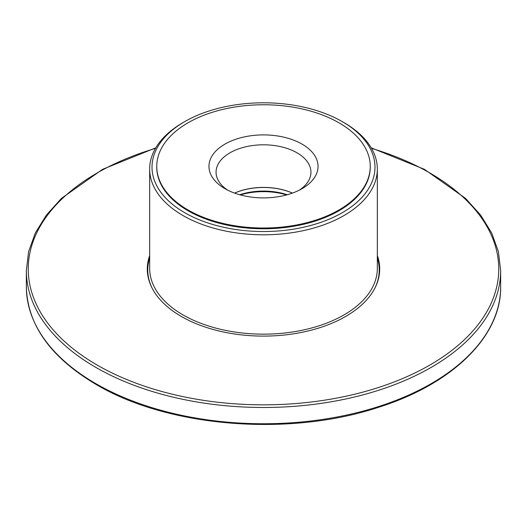 <?xml version="1.0" encoding="UTF-8"?>
<svg xmlns="http://www.w3.org/2000/svg" width="527" height="527" viewBox="0 0 527 527"><rect width="100%" height="100%" fill="white"/><g stroke="black" fill="none" stroke-linecap="round" stroke-linejoin="round"><path stroke-width="0.79" d="M149.668 255.529A116.203 67.087 0 0 0 147.296 269.014A116.203 67.087 0 0 0 181.334 316.457A116.203 67.087 0 0 0 307.972 330.996A116.203 67.087 0 0 0 379.703 269.014A116.203 67.087 0 0 0 377.332 255.529M338.98 209.963A106.744 61.626 180 0 1 222.651 223.323A106.744 61.626 180 0 1 156.756 166.387A106.744 61.626 180 0 1 263.5 104.761A106.744 61.626 180 0 1 370.244 166.387A106.744 61.626 180 0 1 338.98 209.963M302.07 188.666A54.544 31.495 180 0 1 224.93 188.666A54.544 31.495 180 0 1 224.93 144.128A54.544 31.495 180 0 1 302.07 144.128A54.544 31.495 180 0 1 302.07 188.666L302.07 188.666M370.244 166.387L370.244 167.164A106.744 61.626 180 0 1 338.98 210.741A106.744 61.626 180 0 1 222.651 224.1A106.744 61.626 180 0 1 156.756 167.164L156.756 166.387M342.333 212.677A111.487 64.366 180 0 1 184.667 212.677A111.487 64.366 180 0 1 184.667 121.651A111.487 64.366 180 0 1 342.333 121.651A111.487 64.366 180 0 1 342.333 212.677M342.333 121.651L343.993 122.613A113.832 65.723 180 0 1 377.332 169.081A113.832 65.723 180 0 1 343.993 215.55A113.832 65.723 180 0 1 219.937 229.798A113.832 65.723 180 0 1 149.668 169.081A113.832 65.723 180 0 1 183.007 122.613L184.667 121.651M240.352 194.918A50.157 28.959 180 0 1 286.648 194.918M239.719 194.74A47.786 27.588 180 0 1 287.281 194.74M234.594 193.106A47.786 27.588 180 0 1 292.406 193.106M234.555 193.093A47.443 27.391 180 0 1 292.445 193.093M227.618 190.115A47.443 27.391 180 0 1 216.057 172.197A47.443 27.391 180 0 1 263.5 144.806A47.443 27.391 180 0 1 310.943 172.197A47.443 27.391 180 0 1 299.382 190.115M95.809 383.643A237.15 136.915 0 0 0 354.256 413.326A237.15 136.915 0 0 0 500.65 286.826C501.381 336.45 452.364 384.196 378.122 407.43C288.948 437.021 167.909 427.219 96.204 384.512C50.704 357.543 27.417 324.981 26.35 286.826A237.15 136.915 0 0 0 95.809 383.643M26.35 286.826L26.35 270.562A237.15 136.915 0 0 0 95.809 367.378A237.15 136.915 0 0 0 354.256 397.062A237.15 136.915 0 0 0 500.65 270.562L498.39 251.577L491.678 232.974L480.664 215.135L465.565 198.383L424.387 169.312L371.219 147.837M155.472 148.357A235.253 135.821 0 0 0 97.152 365.053A235.253 135.821 0 0 0 453.418 349.17A235.253 135.821 0 0 0 371.528 148.357M377.332 169.081L377.332 268.434A113.832 65.723 180 0 1 343.993 314.909A113.832 65.723 180 0 1 219.937 329.151A113.832 65.723 180 0 1 149.668 268.434L149.668 169.081M152.27 288.434A115.729 66.817 180 0 1 149.668 257.934M377.332 257.934A115.729 66.817 180 0 1 374.73 288.434M500.65 286.826L500.65 270.562M155.781 147.837L102.607 169.319L61.428 198.389L46.336 215.141L35.322 232.98L28.603 251.577L26.35 270.562"/></g></svg>
